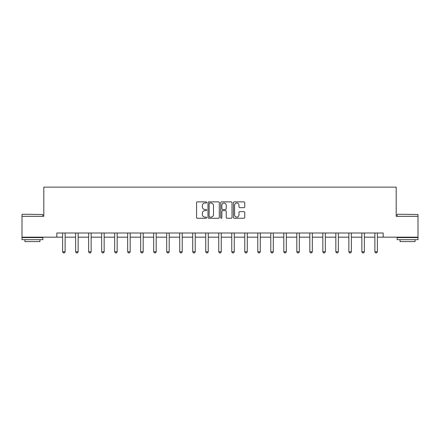 <?xml version="1.0" encoding="UTF-8"?>
<svg xmlns="http://www.w3.org/2000/svg" width="440" height="440" viewBox="0 0 440 440"><rect width="100%" height="100%" fill="white"/><g stroke="black" fill="none" stroke-linecap="round" stroke-linejoin="round"><path stroke-width="0.66" d="M206.657 202.455A0.572 0.572 0 0 0 206.085 201.878L197.384 201.878A0.82 0.82 0 0 0 196.565 202.697L196.565 217.437A0.82 0.82 0 0 0 197.384 218.251L206.085 218.251A0.572 0.572 0 0 0 206.657 217.679A0.572 0.572 0 0 0 206.085 217.107L204.958 217.107A2.618 2.618 0 0 1 202.34 214.489L202.34 213.257A2.618 2.618 0 0 1 204.958 210.639L206.085 210.639A0.572 0.572 0 0 0 206.657 210.067A0.572 0.572 0 0 0 206.085 209.495L204.958 209.495A2.618 2.618 0 0 1 202.34 206.872L202.34 205.645A2.618 2.618 0 0 1 204.958 203.027L206.085 203.027A0.572 0.572 0 0 0 206.657 202.455M243.925 207.653A0.82 0.82 0 0 0 244.745 206.833L244.745 202.697A0.82 0.82 0 0 0 243.925 201.878L234.267 201.878A0.82 0.82 0 0 0 233.448 202.697L233.448 217.437A0.82 0.82 0 0 0 234.267 218.251L243.925 218.251A0.82 0.82 0 0 0 244.745 217.437L244.745 212.443A0.82 0.82 0 0 0 243.925 211.624L239.789 211.624A0.82 0.82 0 0 0 238.975 212.443L238.975 214.918A2.189 2.189 0 0 1 236.781 217.107A2.189 2.189 0 0 1 234.591 214.918L234.591 205.216A2.189 2.189 0 0 1 236.781 203.027A2.189 2.189 0 0 1 238.975 205.216L238.975 206.833A0.82 0.82 0 0 0 239.789 207.653L243.925 207.653M56.821 237.171L22 237.171L22 216.321L43.808 216.321L43.808 187.132L396.193 187.132L396.193 216.321L418 216.321L418 237.171L383.18 237.171L383.18 233.002L56.821 233.002L56.821 237.171L62.617 237.171M219.285 202.697A0.82 0.82 0 0 0 218.466 201.878L208.808 201.878A0.82 0.82 0 0 0 207.988 202.697L207.988 217.437A0.82 0.82 0 0 0 208.808 218.251L218.466 218.251A0.82 0.82 0 0 0 219.285 217.437L219.285 202.697M221.535 201.878L231.193 201.878A0.82 0.82 0 0 1 232.012 202.697L232.012 217.437A0.82 0.82 0 0 1 231.193 218.251L227.062 218.251A0.82 0.82 0 0 1 226.243 217.437L226.243 211.459A0.82 0.82 0 0 0 225.423 210.639L222.679 210.639A0.82 0.82 0 0 0 221.865 211.459L221.865 217.679A0.572 0.572 0 0 1 221.287 218.251A0.572 0.572 0 0 1 220.715 217.679L220.715 202.697A0.82 0.82 0 0 1 221.535 201.878M65.12 237.171L75.63 237.171M78.133 237.171L88.638 237.171M91.141 237.171L101.651 237.171M104.154 237.171L114.664 237.171M117.161 237.171L127.672 237.171M130.174 237.171L140.685 237.171M143.187 237.171L153.692 237.171M156.195 237.171L166.705 237.171M169.208 237.171L179.718 237.171M182.221 237.171L192.726 237.171M195.228 237.171L205.739 237.171M208.241 237.171L218.752 237.171M221.249 237.171L231.759 237.171M234.262 237.171L244.772 237.171M247.275 237.171L257.78 237.171M260.282 237.171L270.793 237.171M273.295 237.171L283.805 237.171M286.308 237.171L296.813 237.171M299.316 237.171L309.826 237.171M312.329 237.171L322.839 237.171M325.336 237.171L335.847 237.171M338.349 237.171L348.86 237.171M351.362 237.171L361.867 237.171M364.37 237.171L374.88 237.171M377.382 237.171L383.18 237.171M209.704 203.027A0.572 0.572 0 0 0 209.132 203.599L209.132 216.535A0.572 0.572 0 0 0 209.704 217.107L210.892 217.107A2.618 2.618 0 0 0 213.51 214.489L213.51 205.645A2.618 2.618 0 0 0 210.892 203.027L209.704 203.027M226.243 205.255A2.189 2.189 0 0 0 224.054 203.066A2.189 2.189 0 0 0 221.865 205.255L221.865 208.676A0.82 0.82 0 0 0 222.679 209.495L225.423 209.495A0.82 0.82 0 0 0 226.243 208.676L226.243 205.255M65.219 233.002L65.159 233.184A0.836 0.836 0 0 0 65.12 233.437L65.12 251.785L64.493 252.868L63.245 252.868L62.617 251.785L62.617 233.437A0.836 0.836 0 0 0 62.579 233.184L62.519 233.002M62.617 251.785L65.12 251.785M22.248 214.236L42.851 214.489L22.248 214.236M32.428 239.674L22 239.674L22 237.589L42.851 237.589L42.851 239.674L32.428 239.674M39.93 239.674L39.93 241.593L24.921 241.593L24.921 239.674M397.397 214.236L418 214.489L397.397 214.236M407.572 239.674L397.15 239.674L397.15 237.589L418 237.589L418 239.674L407.572 239.674M415.08 239.674L415.08 241.593L400.07 241.593L400.07 239.674M78.227 233.002L78.172 233.184A0.836 0.836 0 0 0 78.133 233.437L78.133 251.785L77.506 252.868L76.252 252.868L75.63 251.785L75.63 233.437A0.836 0.836 0 0 0 75.592 233.184L75.532 233.002M75.63 251.785L78.133 251.785M91.24 233.002L91.179 233.184A0.836 0.836 0 0 0 91.141 233.437L91.141 251.785L90.514 252.868L89.265 252.868L88.638 251.785L88.638 233.437A0.836 0.836 0 0 0 88.6 233.184L88.545 233.002M88.638 251.785L91.141 251.785M104.247 233.002L104.192 233.184A0.836 0.836 0 0 0 104.154 233.437L104.154 251.785L103.526 252.868L102.278 252.868L101.651 251.785L101.651 233.437A0.836 0.836 0 0 0 101.613 233.184L101.552 233.002M101.651 251.785L104.154 251.785M117.26 233.002L117.205 233.184A0.836 0.836 0 0 0 117.161 233.437L117.161 251.785L116.54 252.868L115.286 252.868L114.664 251.785L114.664 233.437A0.836 0.836 0 0 0 114.62 233.184L114.565 233.002M114.664 251.785L117.161 251.785M130.273 233.002L130.213 233.184A0.836 0.836 0 0 0 130.174 233.437L130.174 251.785L129.547 252.868L128.299 252.868L127.672 251.785L127.672 233.437A0.836 0.836 0 0 0 127.633 233.184L127.578 233.002M127.672 251.785L130.174 251.785M143.281 233.002L143.226 233.184A0.836 0.836 0 0 0 143.187 233.437L143.187 251.785L142.56 252.868L141.312 252.868L140.685 251.785L140.685 233.437A0.836 0.836 0 0 0 140.646 233.184L140.586 233.002M140.685 251.785L143.187 251.785M156.294 233.002L156.233 233.184A0.836 0.836 0 0 0 156.195 233.437L156.195 251.785L155.573 252.868L154.319 252.868L153.692 251.785L153.692 233.437A0.836 0.836 0 0 0 153.654 233.184L153.599 233.002M153.692 251.785L156.195 251.785M169.306 233.002L169.246 233.184A0.836 0.836 0 0 0 169.208 233.437L169.208 251.785L168.581 252.868L167.332 252.868L166.705 251.785L166.705 233.437A0.836 0.836 0 0 0 166.666 233.184L166.606 233.002M166.705 251.785L169.208 251.785M182.314 233.002L182.259 233.184A0.836 0.836 0 0 0 182.221 233.437L182.221 251.785L181.594 252.868L180.34 252.868L179.718 251.785L179.718 233.437A0.836 0.836 0 0 0 179.68 233.184L179.619 233.002M179.718 251.785L182.221 251.785M195.327 233.002L195.267 233.184A0.836 0.836 0 0 0 195.228 233.437L195.228 251.785L194.601 252.868L193.353 252.868L192.726 251.785L192.726 233.437A0.836 0.836 0 0 0 192.687 233.184L192.632 233.002M192.726 251.785L195.228 251.785M208.335 233.002L208.28 233.184A0.836 0.836 0 0 0 208.241 233.437L208.241 251.785L207.614 252.868L206.365 252.868L205.739 251.785L205.739 233.437A0.836 0.836 0 0 0 205.7 233.184L205.639 233.002M205.739 251.785L208.241 251.785M221.348 233.002L221.293 233.184A0.836 0.836 0 0 0 221.249 233.437L221.249 251.785L220.627 252.868L219.373 252.868L218.752 251.785L218.752 233.437A0.836 0.836 0 0 0 218.708 233.184L218.653 233.002M218.752 251.785L221.249 251.785M234.361 233.002L234.3 233.184A0.836 0.836 0 0 0 234.262 233.437L234.262 251.785L233.635 252.868L232.386 252.868L231.759 251.785L231.759 233.437A0.836 0.836 0 0 0 231.721 233.184L231.666 233.002M231.759 251.785L234.262 251.785M247.368 233.002L247.313 233.184A0.836 0.836 0 0 0 247.275 233.437L247.275 251.785L246.648 252.868L245.399 252.868L244.772 251.785L244.772 233.437A0.836 0.836 0 0 0 244.734 233.184L244.673 233.002M244.772 251.785L247.275 251.785M260.381 233.002L260.321 233.184A0.836 0.836 0 0 0 260.282 233.437L260.282 251.785L259.661 252.868L258.406 252.868L257.78 251.785L257.78 233.437A0.836 0.836 0 0 0 257.741 233.184L257.686 233.002M257.78 251.785L260.282 251.785M273.394 233.002L273.334 233.184A0.836 0.836 0 0 0 273.295 233.437L273.295 251.785L272.668 252.868L271.42 252.868L270.793 251.785L270.793 233.437A0.836 0.836 0 0 0 270.754 233.184L270.694 233.002M270.793 251.785L273.295 251.785M286.402 233.002L286.347 233.184A0.836 0.836 0 0 0 286.308 233.437L286.308 251.785L285.681 252.868L284.427 252.868L283.805 251.785L283.805 233.437A0.836 0.836 0 0 0 283.767 233.184L283.707 233.002M283.805 251.785L286.308 251.785M299.415 233.002L299.354 233.184A0.836 0.836 0 0 0 299.316 233.437L299.316 251.785L298.689 252.868L297.44 252.868L296.813 251.785L296.813 233.437A0.836 0.836 0 0 0 296.775 233.184L296.72 233.002M296.813 251.785L299.316 251.785M312.422 233.002L312.367 233.184A0.836 0.836 0 0 0 312.329 233.437L312.329 251.785L311.702 252.868L310.453 252.868L309.826 251.785L309.826 233.437A0.836 0.836 0 0 0 309.788 233.184L309.727 233.002M309.826 251.785L312.329 251.785M325.435 233.002L325.38 233.184A0.836 0.836 0 0 0 325.336 233.437L325.336 251.785L324.715 252.868L323.461 252.868L322.839 251.785L322.839 233.437A0.836 0.836 0 0 0 322.795 233.184L322.74 233.002M322.839 251.785L325.336 251.785M338.448 233.002L338.388 233.184A0.836 0.836 0 0 0 338.349 233.437L338.349 251.785L337.722 252.868L336.474 252.868L335.847 251.785L335.847 233.437A0.836 0.836 0 0 0 335.808 233.184L335.753 233.002M335.847 251.785L338.349 251.785M351.456 233.002L351.401 233.184A0.836 0.836 0 0 0 351.362 233.437L351.362 251.785L350.735 252.868L349.486 252.868L348.86 251.785L348.86 233.437A0.836 0.836 0 0 0 348.821 233.184L348.761 233.002M348.86 251.785L351.362 251.785M364.469 233.002L364.408 233.184A0.836 0.836 0 0 0 364.37 233.437L364.37 251.785L363.748 252.868L362.494 252.868L361.867 251.785L361.867 233.437A0.836 0.836 0 0 0 361.829 233.184L361.774 233.002M361.867 251.785L364.37 251.785M377.482 233.002L377.421 233.184A0.836 0.836 0 0 0 377.382 233.437L377.382 251.785L376.756 252.868L375.507 252.868L374.88 251.785L374.88 233.437A0.836 0.836 0 0 0 374.841 233.184L374.781 233.002M374.88 251.785L377.382 251.785M22 216.321L22 214.489M26.752 237.589L26.752 237.171M38.099 237.589L38.099 237.171M42.851 216.321L42.851 214.489M397.15 216.321L397.15 214.489M401.902 237.589L401.902 237.171M413.248 237.589L413.248 237.171M418 216.321L418 214.489"/></g></svg>
